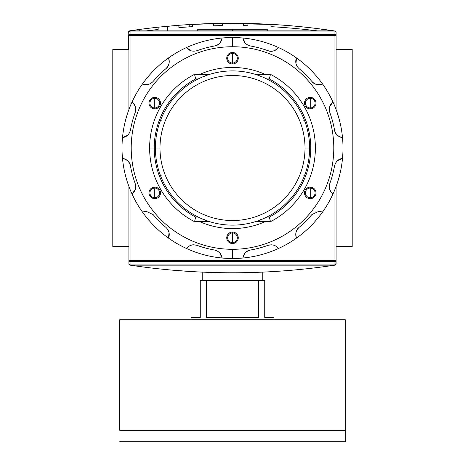 <?xml version="1.0" encoding="UTF-8"?>
<svg xmlns="http://www.w3.org/2000/svg" width="465" height="465" viewBox="0 0 465 465"><rect width="100%" height="100%" fill="white"/><g stroke="black" fill="none" stroke-linecap="round" stroke-linejoin="round"><path stroke-width="0.7" d="M352.203 49.493L336.09 49.493L352.203 49.493L352.203 246.543L336.09 246.543L352.203 246.543L352.203 49.493M128.91 49.493L112.797 49.493L112.797 246.543L112.797 49.493L128.91 49.493M128.91 246.543L112.797 246.543L128.91 246.543M197.741 30.882L197.741 29.237L267.259 29.237L267.259 30.882M336.09 260.377L334.94 260.377L334.94 264.957L130.06 264.957L130.06 260.377L334.94 260.377L334.94 261.487L130.06 261.487L130.06 260.377L128.91 260.377L130.06 260.377L130.06 189.435L130.06 260.377L336.09 260.377A1.151 1.11 180 0 1 334.94 261.487L130.06 261.487A1.151 1.11 180 0 1 128.91 260.377L128.91 186.471L128.91 264.178L129.224 264.87L130.13 265.155L129.224 264.87L128.91 264.178L128.91 260.377A1.151 1.11 0 0 0 130.06 261.487L130.06 264.957L128.91 263.765L130.06 264.957L334.94 264.957L334.94 261.487A1.151 1.11 -0 0 0 336.09 260.377L336.09 186.471L336.09 264.178L336.09 260.377L336.09 263.765L334.94 264.957L336.09 263.765L336.09 260.377L335.776 264.87L336.09 264.178M335.306 265.091L334.87 265.155C266.625 275.321 198.375 275.321 130.13 265.155C198.375 275.321 266.625 275.321 334.87 265.155L335.306 265.091M170.76 270.02L190.255 271.49L170.76 270.02M285.446 270.752L296.955 269.77L285.446 270.752M189.412 271.438L190.557 271.508M167.365 26.267L178.874 25.284L178.874 27.592A688.293 688.293 0 0 1 178.88 27.592A688.293 688.293 0 0 1 189.185 26.871L189.185 24.569L189.185 26.871L178.874 27.592A688.293 688.293 0 0 1 192.684 26.668L192.684 24.36A690.595 690.595 0 0 0 178.874 25.284L158.152 27.191L158.152 29.504A688.293 688.293 0 0 0 146.341 30.882A688.293 688.293 0 0 1 158.152 29.504A688.293 688.293 0 0 0 146.341 30.882A688.293 688.293 0 0 1 158.152 29.504A688.293 688.293 0 0 0 146.341 30.882A688.293 688.293 0 0 1 158.152 29.504A688.293 688.293 0 0 0 146.341 30.882A688.293 688.293 0 0 1 158.152 29.504A688.293 688.293 0 0 0 146.341 30.882A688.293 688.293 0 0 1 158.152 29.504L158.152 27.191L178.874 25.284L167.365 26.267L167.365 30.882L167.365 26.267L178.874 25.284L178.874 27.592L189.185 26.871L189.185 24.569L222.235 23.314L273.833 24.529L222.253 23.314L189.517 24.546M279.605 24.907L280.965 25L279.605 24.907M287.201 25.476L278.099 24.802M128.543 31.161L129.148 31.771L128.543 31.161L129.014 30.946L139.738 29.417L128.543 31.161L128.23 31.858L128.23 49.493L128.23 31.858L128.543 31.161L129.444 30.882C197.695 20.716 265.939 20.716 334.19 30.882C265.939 20.716 197.695 20.716 129.444 30.882L128.735 31.033M253.396 23.587L270.95 24.36L270.95 26.668A688.293 688.293 0 0 1 316.991 30.841L316.991 28.522L334.8 30.992M192.684 24.36L192.684 26.668A688.293 688.293 0 0 0 178.874 27.592A688.293 688.293 0 0 1 178.88 27.592A688.293 688.293 0 0 1 189.185 26.871L178.874 27.592A688.293 688.293 0 0 1 192.684 26.668L192.684 24.36L211.098 23.558A690.595 690.595 0 0 1 240.649 23.308A690.595 690.595 0 0 0 222.607 23.314A690.595 690.595 0 0 0 211.098 23.558L192.684 24.36A690.595 690.595 0 0 0 178.874 25.284L178.874 27.592L189.185 26.871L189.185 24.569L222.235 23.314L189.185 24.569M209.302 23.616L210.79 23.57M254.837 23.634L253.971 23.605M254.233 23.616L254.634 23.628M335.091 31.161L316.991 28.522A690.595 690.595 0 0 0 270.95 24.36L258.54 23.767M247.932 23.436A690.595 690.595 0 0 0 243.329 23.349A690.595 690.595 0 0 1 247.932 23.436A690.595 690.595 0 0 0 243.329 23.349L243.329 25.651A688.293 688.293 0 0 1 247.932 25.738L247.932 23.436M315.956 28.394L315.956 30.713L315.956 28.394A690.595 690.595 0 0 1 316.991 28.522A690.595 690.595 0 0 0 270.95 24.36A690.595 690.595 0 0 1 271.984 24.418L271.984 26.726L271.984 24.418L222.235 23.314A690.595 690.595 0 0 1 240.649 23.308M158.152 29.504L158.152 27.191A690.595 690.595 0 0 0 139.738 29.417A690.595 690.595 0 0 1 158.152 27.191A690.595 690.595 0 0 0 139.738 29.417A690.595 690.595 0 0 1 158.152 27.191A690.595 690.595 0 0 0 139.738 29.417A690.595 690.595 0 0 1 158.152 27.191A690.595 690.595 0 0 0 139.738 29.417L139.738 30.882L139.738 29.417A690.595 690.595 0 0 1 158.152 27.191A690.595 690.595 0 0 0 139.738 29.417L139.738 30.882M222.607 25.616L222.607 23.314A690.595 690.595 0 0 0 213.4 23.494L213.4 25.796A688.293 688.293 0 0 1 222.607 25.616L222.607 23.314L222.607 25.616A688.293 688.293 0 0 0 213.4 25.796L213.4 23.494L213.4 25.796A688.293 688.293 0 0 1 222.607 25.616M243.329 25.651L243.329 23.349L243.329 25.651A688.293 688.293 0 0 1 247.932 25.738M279.831 27.232L287.201 27.784L279.831 27.232M334.94 31.079L130.06 31.079L128.91 32.271L130.06 31.079L130.06 34.55A1.151 1.11 180 0 0 128.91 35.66L128.91 109.566L128.91 35.66A1.151 1.11 -0 0 1 130.06 34.55L334.94 34.55L334.94 31.079L336.09 32.271L336.09 109.566L336.09 35.66A1.151 1.11 180 0 0 334.94 34.55A1.151 1.11 0 0 1 336.09 35.66L336.09 32.271L334.94 31.079L130.06 31.079L130.06 106.595L130.06 34.55L334.94 34.55L334.94 35.66L128.91 35.66L334.94 35.66L334.94 31.079M155.386 148.015A77.114 77.114 0 0 1 232.5 70.901A77.114 77.114 0 0 1 309.614 148.015A77.114 77.114 0 0 1 232.5 225.136A77.114 77.114 0 0 1 155.386 148.015L159.989 148.015A72.511 72.511 0 0 1 232.5 75.504A72.511 72.511 0 0 1 305.011 148.015L309.614 148.015A77.114 77.114 0 0 0 232.5 70.901A77.114 77.114 0 0 0 155.386 148.015A77.114 77.114 0 0 0 232.5 225.136A77.114 77.114 0 0 0 309.614 148.015M204.652 219.457L205.088 220.096M269.334 78.957L266.817 78.957L269.334 78.957A78.265 78.265 0 0 1 269.334 217.079A78.265 78.265 0 0 0 269.334 78.957L270.467 74.354A82.869 82.869 0 0 1 270.467 221.683L255.32 221.683L270.467 221.683L269.334 217.079L266.817 217.079L269.334 217.079L270.467 221.683A82.869 82.869 0 0 0 270.467 74.354L269.334 78.957M154.235 148.015A78.265 78.265 0 0 1 195.666 78.957L198.183 78.957L195.666 78.957A78.265 78.265 0 0 0 195.666 217.079L198.183 217.079L195.666 217.079L194.533 221.683A82.869 82.869 0 0 1 194.533 74.354L209.68 74.354L194.533 74.354L195.666 78.957L194.533 74.354A82.869 82.869 0 0 0 194.533 221.683L195.666 217.079A78.265 78.265 0 0 1 154.235 148.015L149.631 148.015M255.32 74.354L270.467 74.354L255.32 74.354M209.68 221.683L194.533 221.683L209.68 221.683M260.301 76.83L259.912 75.934M304.581 120.609L303.692 120.214M303.692 175.817L304.581 175.427M259.912 220.096L260.301 219.207M160.419 175.427L161.309 175.817M161.309 120.214L160.419 120.609M205.088 75.934L204.652 76.58M262.789 280.61L262.789 272.118L262.789 280.61M202.211 280.61L202.211 272.118L202.211 280.61M273.937 317.444L273.937 319.746L273.937 317.444L264.73 317.444L264.73 280.61L258.546 280.61L264.73 280.61L264.73 317.444L273.937 317.444L264.73 317.444M258.546 280.61L258.546 317.444L206.454 317.444L206.454 280.61L258.546 280.61L258.546 317.444L206.454 317.444L206.454 280.61L200.27 280.61L258.546 280.61M200.27 280.61L200.27 317.444L191.063 317.444L191.063 319.746L191.063 317.444L200.27 317.444L200.27 280.61M345.297 430.241L345.297 441.75L119.703 441.75L345.297 441.75L345.297 319.746L119.703 319.746L345.297 319.746L345.297 430.241L119.703 430.241L119.703 319.746L119.703 430.241M154.752 98.295A4.836 4.836 0 0 0 149.916 103.131A4.836 4.836 0 0 0 154.752 107.961A4.836 4.836 0 0 0 159.582 103.131A4.836 4.836 0 0 0 154.752 98.295A4.836 4.836 0 0 0 149.916 103.131A4.836 4.836 0 0 0 154.752 107.961L154.752 108.886A5.754 5.754 0 0 0 160.506 103.131A5.754 5.754 0 0 0 154.752 97.371A5.754 5.754 0 0 0 148.998 103.131A5.754 5.754 0 0 0 154.752 108.886A5.754 5.754 0 0 1 148.998 103.131A5.754 5.754 0 0 1 154.752 97.371L154.752 107.961A4.836 4.836 0 0 0 159.582 103.131A4.836 4.836 0 0 0 154.752 98.295M214.545 45.994A103.59 103.59 0 0 0 197.044 50.685A103.59 103.59 0 0 1 214.545 45.994C219.032 44.756 221.549 42.094 222.09 38.014A110.496 110.496 0 0 1 278.489 248.49A110.496 110.496 0 0 1 242.91 258.023C243.451 253.942 245.968 251.28 250.455 250.036A103.59 103.59 0 0 0 267.956 245.351L271.112 244.793C274.274 244.933 276.733 246.165 278.489 248.49A110.496 110.496 0 0 0 296.519 238.08C294.95 234.273 295.798 230.71 299.065 227.391A103.59 103.59 0 0 0 311.875 214.58L318.932 211.29L322.559 212.034A110.496 110.496 0 0 0 332.969 194.004C329.708 191.493 328.662 187.982 329.83 183.477A103.59 103.59 0 0 0 334.521 165.976C335.753 161.5 338.41 158.983 342.502 158.425A110.496 110.496 0 0 0 342.502 137.605C338.427 137.065 335.765 134.548 334.521 130.06A103.59 103.59 0 0 0 329.83 112.559C328.656 108.066 329.702 104.555 332.969 102.033A110.496 110.496 0 0 0 322.559 84.002C318.757 85.572 315.194 84.723 311.875 81.456A103.59 103.59 0 0 0 299.065 68.646C295.798 65.338 294.95 61.775 296.519 57.956A110.496 110.496 0 0 0 278.489 47.546C275.978 50.807 272.467 51.853 267.956 50.685A103.59 103.59 0 0 0 250.455 45.994C245.979 44.768 243.462 42.106 242.91 38.014A110.496 110.496 0 0 0 222.09 38.014C221.549 42.094 219.032 44.756 214.545 45.994C218.318 45.518 220.834 42.856 222.09 38.014A110.496 110.496 0 0 0 168.481 57.956C170.051 61.758 169.202 65.321 165.935 68.646C168.969 66.338 169.818 62.775 168.481 57.956A110.496 110.496 0 0 0 132.031 102.033C135.292 104.538 136.338 108.049 135.17 112.559C136.64 109.048 135.594 105.538 132.031 102.033A110.496 110.496 0 0 0 122.498 158.425C126.573 158.972 129.235 161.489 130.479 165.976C130.002 162.198 127.34 159.681 122.498 158.425A110.496 110.496 0 0 0 142.441 212.034L146.068 211.29L153.125 214.58L146.068 211.29L142.441 212.034A110.496 110.496 0 0 0 186.512 248.49C188.273 246.159 190.731 244.927 193.888 244.793C191.266 244.66 188.807 245.892 186.512 248.49A110.496 110.496 0 0 1 142.441 212.034L146.068 211.29L142.441 212.034A110.496 110.496 0 0 1 232.5 37.52L232.5 46.733A101.289 101.289 0 0 1 333.789 148.015A101.289 101.289 0 0 1 232.5 249.304A101.289 101.289 0 0 0 333.789 148.015A101.289 101.289 0 0 0 232.5 46.733A101.289 101.289 0 0 0 131.211 148.015A101.289 101.289 0 0 0 232.5 249.304L232.5 258.511A110.496 110.496 0 0 1 186.512 248.49A110.496 110.496 0 0 0 222.09 258.023C221.538 253.931 219.021 251.269 214.545 250.036C219.021 251.269 221.538 253.931 222.09 258.023A110.496 110.496 0 0 0 242.91 258.023A110.496 110.496 0 0 1 232.5 258.511M154.752 187.151A5.754 5.754 0 0 0 148.998 192.905A5.754 5.754 0 0 0 154.752 198.66A5.754 5.754 0 0 0 160.506 192.905A5.754 5.754 0 0 0 154.752 187.151L154.752 188.069A4.836 4.836 0 0 0 149.916 192.905A4.836 4.836 0 0 0 154.752 197.741A4.836 4.836 0 0 0 159.582 192.905A4.836 4.836 0 0 0 154.752 188.069A4.836 4.836 0 0 0 149.916 192.905A4.836 4.836 0 0 0 154.752 197.741L154.752 198.66A5.754 5.754 0 0 1 148.998 192.905A5.754 5.754 0 0 1 154.752 187.151A5.754 5.754 0 0 1 160.506 192.905A5.754 5.754 0 0 1 154.752 198.66M232.5 232.041A5.754 5.754 0 0 0 226.746 237.795A5.754 5.754 0 0 0 232.5 243.55A5.754 5.754 0 0 0 238.254 237.795A5.754 5.754 0 0 0 232.5 232.041L232.5 232.959A4.836 4.836 0 0 0 227.664 237.795A4.836 4.836 0 0 0 232.5 242.631A4.836 4.836 0 0 0 237.336 237.795A4.836 4.836 0 0 0 232.5 232.959A4.836 4.836 0 0 0 227.664 237.795A4.836 4.836 0 0 0 232.5 242.631L232.5 243.55A5.754 5.754 0 0 1 226.746 237.795A5.754 5.754 0 0 1 232.5 232.041A5.754 5.754 0 0 1 238.254 237.795A5.754 5.754 0 0 1 232.5 243.55M310.248 187.151A5.754 5.754 0 0 0 304.494 192.905A5.754 5.754 0 0 0 310.248 198.66A5.754 5.754 0 0 0 316.002 192.905A5.754 5.754 0 0 0 310.248 187.151L310.248 188.069A4.836 4.836 0 0 0 305.418 192.905A4.836 4.836 0 0 0 310.248 197.741A4.836 4.836 0 0 0 315.084 192.905A4.836 4.836 0 0 0 310.248 188.069A4.836 4.836 0 0 0 305.418 192.905A4.836 4.836 0 0 0 310.248 197.741L310.248 198.66A5.754 5.754 0 0 1 304.494 192.905A5.754 5.754 0 0 1 310.248 187.151A5.754 5.754 0 0 1 316.002 192.905A5.754 5.754 0 0 1 310.248 198.66M310.248 97.371A5.754 5.754 0 0 0 304.494 103.131A5.754 5.754 0 0 0 310.248 108.886A5.754 5.754 0 0 0 316.002 103.131A5.754 5.754 0 0 0 310.248 97.371L310.248 98.295A4.836 4.836 0 0 0 305.418 103.131A4.836 4.836 0 0 0 310.248 107.961A4.836 4.836 0 0 0 315.084 103.131A4.836 4.836 0 0 0 310.248 98.295A4.836 4.836 0 0 0 305.418 103.131A4.836 4.836 0 0 0 310.248 107.961L310.248 108.886A5.754 5.754 0 0 1 304.494 103.131A5.754 5.754 0 0 1 310.248 97.371A5.754 5.754 0 0 1 316.002 103.131A5.754 5.754 0 0 1 310.248 108.886M232.5 52.487A5.754 5.754 0 0 0 226.746 58.241A5.754 5.754 0 0 0 232.5 63.996A5.754 5.754 0 0 0 238.254 58.241A5.754 5.754 0 0 0 232.5 52.487L232.5 53.405A4.836 4.836 0 0 0 227.664 58.241A4.836 4.836 0 0 0 232.5 63.071A4.836 4.836 0 0 0 237.336 58.241A4.836 4.836 0 0 0 232.5 53.405A4.836 4.836 0 0 0 227.664 58.241A4.836 4.836 0 0 0 232.5 63.071L232.5 63.996A5.754 5.754 0 0 1 226.746 58.241A5.754 5.754 0 0 1 232.5 52.487A5.754 5.754 0 0 1 238.254 58.241A5.754 5.754 0 0 1 232.5 63.996M232.5 228.588A80.567 80.567 0 0 1 199.863 221.683A80.567 80.567 0 0 0 265.137 221.683A80.567 80.567 0 0 1 232.5 228.588M199.863 74.354A80.567 80.567 0 0 1 265.137 74.354A80.567 80.567 0 0 0 199.863 74.354M318.932 211.29L322.559 212.034A110.496 110.496 0 0 1 296.519 238.08C294.95 234.273 295.798 230.71 299.065 227.391A103.59 103.59 0 0 0 311.875 214.58L318.932 211.29M278.489 47.546A110.496 110.496 0 0 0 242.91 38.014C243.462 42.106 245.979 44.768 250.455 45.994A103.59 103.59 0 0 1 267.956 50.685C271.467 52.161 274.978 51.115 278.489 47.546C275.978 50.807 272.467 51.853 267.956 50.685M322.559 84.002A110.496 110.496 0 0 0 296.519 57.956C294.95 61.775 295.798 65.338 299.065 68.646A103.59 103.59 0 0 1 311.875 81.456C314.177 84.485 317.74 85.333 322.559 84.002C318.757 85.572 315.194 84.723 311.875 81.456M342.502 137.605A110.496 110.496 0 0 0 332.969 102.033C329.702 104.555 328.656 108.066 329.83 112.559A103.59 103.59 0 0 1 334.521 130.06C334.998 133.839 337.66 136.355 342.502 137.605C338.427 137.065 335.765 134.548 334.521 130.06M332.969 194.004A110.496 110.496 0 0 0 342.502 158.425C338.41 158.983 335.753 161.5 334.521 165.976A103.59 103.59 0 0 1 329.83 183.477C328.36 186.988 329.406 190.499 332.969 194.004C329.708 191.493 328.662 187.982 329.83 183.477M242.91 258.023A110.496 110.496 0 0 0 278.489 248.49L278.489 248.49C276.733 246.165 274.274 244.933 271.112 244.793L267.956 245.351A103.59 103.59 0 0 1 250.455 250.036C246.683 250.519 244.166 253.175 242.91 258.023C243.451 253.942 245.968 251.28 250.455 250.036M197.044 50.685C192.551 51.859 189.04 50.813 186.512 47.546C189.04 50.813 192.551 51.859 197.044 50.685M165.935 68.646A103.59 103.59 0 0 0 153.125 81.456C149.823 84.717 146.26 85.566 142.441 84.002C146.26 85.566 149.823 84.717 153.125 81.456A103.59 103.59 0 0 1 165.935 68.646C169.202 65.321 170.051 61.758 168.481 57.956M135.17 112.559A103.59 103.59 0 0 0 130.479 130.06C129.247 134.536 126.59 137.053 122.498 137.605C126.59 137.053 129.247 134.536 130.479 130.06A103.59 103.59 0 0 1 135.17 112.559C136.338 108.049 135.292 104.538 132.031 102.033M130.479 165.976A103.59 103.59 0 0 0 135.17 183.477C136.344 187.97 135.298 191.475 132.031 194.004C135.298 191.475 136.344 187.97 135.17 183.477A103.59 103.59 0 0 1 130.479 165.976C129.235 161.489 126.573 158.972 122.498 158.425M153.125 214.58A103.59 103.59 0 0 0 165.935 227.391C169.202 230.692 170.051 234.255 168.481 238.08C170.051 234.255 169.202 230.692 165.935 227.391A103.59 103.59 0 0 1 153.125 214.58M193.888 244.793L197.044 245.351A103.59 103.59 0 0 0 214.545 250.036A103.59 103.59 0 0 1 197.044 245.351L193.888 244.793C190.731 244.927 188.273 246.159 186.512 248.49M232.5 30.882L232.5 29.237L202.101 29.237M232.5 29.237L262.899 29.237M185.634 271.194L186.262 271.235M183.268 271.025L182.972 271.008M182.792 270.996L183.187 271.019M183.21 271.025L183.512 271.043M189.011 271.415L187.837 271.339M130.13 265.155L334.87 265.155L130.13 265.155M271.984 24.418L222.235 23.314A690.595 690.595 0 0 0 211.098 23.558L211.098 23.558M252.536 23.558L253.297 23.581M334.19 30.882L129.444 30.882L334.19 30.882M178.874 27.592L178.874 25.284M316.991 28.522L316.991 30.841L316.991 28.522M270.95 26.668L270.95 24.36L270.95 26.668A688.293 688.293 0 0 1 316.991 30.841M336.09 35.66L334.94 35.66L334.94 106.595L334.94 35.66L336.09 35.66L336.09 32.271M128.91 260.377L128.91 263.765M334.94 260.377L334.94 189.435L334.94 260.377M305.011 148.015A72.511 72.511 0 0 1 232.5 220.532A72.511 72.511 0 0 1 159.989 148.015A72.511 72.511 0 0 0 232.5 220.532A72.511 72.511 0 0 0 305.011 148.015A72.511 72.511 0 0 0 232.5 75.504A72.511 72.511 0 0 0 159.989 148.015M154.752 188.069L154.752 197.741A4.836 4.836 0 0 0 159.582 192.905A4.836 4.836 0 0 0 154.752 188.069M232.5 232.959L232.5 242.631A4.836 4.836 0 0 0 237.336 237.795A4.836 4.836 0 0 0 232.5 232.959M310.248 188.069L310.248 197.741A4.836 4.836 0 0 0 315.084 192.905A4.836 4.836 0 0 0 310.248 188.069M310.248 98.295L310.248 107.961A4.836 4.836 0 0 0 315.084 103.131A4.836 4.836 0 0 0 310.248 98.295M232.5 53.405L232.5 63.071A4.836 4.836 0 0 0 237.336 58.241A4.836 4.836 0 0 0 232.5 53.405M232.5 249.304A101.289 101.289 0 0 1 131.211 148.015A101.289 101.289 0 0 1 232.5 46.733M154.752 108.886A5.754 5.754 0 0 0 160.506 103.131A5.754 5.754 0 0 0 154.752 97.371M191.034 50.79L186.512 47.546M245.206 43.082L242.91 38.014M295.967 63.49L296.519 57.956M329.731 106.549L332.969 102.033M337.439 160.721L342.502 158.425M299.065 227.391C296.031 229.693 295.182 233.256 296.519 238.08M219.794 252.954L222.09 258.023M169.033 232.541L168.481 238.08M135.269 189.482L132.031 194.004M127.561 135.315L122.498 137.605M147.975 84.549L142.441 84.002"/></g></svg>
